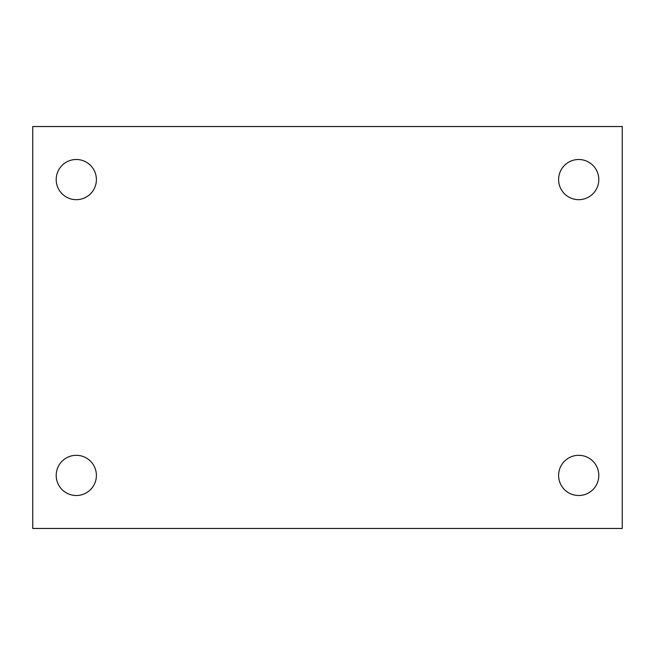 <?xml version="1.0" encoding="UTF-8"?>
<svg xmlns="http://www.w3.org/2000/svg" width="655" height="655" viewBox="0 0 655 655"><rect width="100%" height="100%" fill="white"/><g stroke="black" fill="none" stroke-linecap="round" stroke-linejoin="round"><path stroke-width="0.98" d="M32.75 126.538L622.25 126.538L622.25 528.462L32.75 528.462L32.75 126.538M76.291 455.315A20.1 20.1 0 0 1 96.391 475.407A20.1 20.1 0 0 1 76.291 495.508A20.1 20.1 0 0 1 56.199 475.407A20.1 20.1 0 0 1 76.291 455.315M578.709 455.315A20.1 20.1 0 0 1 598.801 475.407A20.1 20.1 0 0 1 578.709 495.508A20.1 20.1 0 0 1 558.609 475.407A20.1 20.1 0 0 1 578.709 455.315M578.709 159.493A20.1 20.1 0 0 1 598.801 179.593A20.1 20.1 0 0 1 578.709 199.685A20.1 20.1 0 0 1 558.609 179.593A20.1 20.1 0 0 1 578.709 159.493M76.291 159.493A20.1 20.1 0 0 1 96.391 179.593A20.1 20.1 0 0 1 76.291 199.685A20.1 20.1 0 0 1 56.199 179.593A20.1 20.1 0 0 1 76.291 159.493"/></g></svg>
